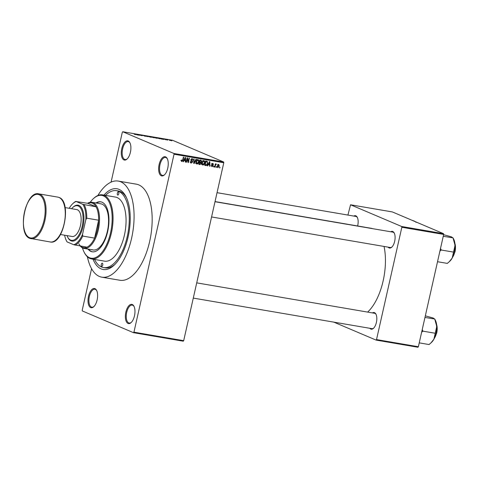 <?xml version="1.0" encoding="UTF-8"?>
<svg xmlns="http://www.w3.org/2000/svg" width="479" height="479" viewBox="0 0 479 479"><rect width="100%" height="100%" fill="white"/><g stroke="black" fill="none" stroke-linecap="round" stroke-linejoin="round"><path stroke-width="0.72" d="M94.95 288.645A9.748 4.586 99.7 0 1 96.614 290.394A9.748 4.586 99.7 0 1 93.83 306.656A9.748 4.586 99.7 0 1 90.681 307.578A9.748 4.586 99.7 0 1 88.501 296.279A9.748 4.586 99.7 0 1 94.95 288.645M96.764 290.717A9.101 4.281 -80.3 0 0 95.369 289.376A9.101 4.281 -80.3 0 0 94.914 289.238A9.101 4.281 -80.3 0 0 89.256 296.992A9.101 4.281 -80.3 0 0 91.387 307.045A9.101 4.281 -80.3 0 0 91.848 307.177A9.101 4.281 -80.3 0 0 94.082 306.404M128.222 140.988A9.748 4.586 99.7 0 1 129.887 142.736A9.748 4.586 99.7 0 1 127.109 158.998A9.748 4.586 99.7 0 1 123.959 159.92A9.748 4.586 99.7 0 1 121.78 148.628A9.748 4.586 99.7 0 1 128.222 140.988M130.043 143.059A9.101 4.281 -80.3 0 0 128.647 141.718A9.101 4.281 -80.3 0 0 128.186 141.58A9.101 4.281 -80.3 0 0 122.528 149.334A9.101 4.281 -80.3 0 0 124.666 159.387A9.101 4.281 -80.3 0 0 125.121 159.519A9.101 4.281 -80.3 0 0 127.36 158.747M165.578 156.855A9.748 4.586 99.7 0 1 167.243 158.603A9.748 4.586 99.7 0 1 164.459 174.865A9.748 4.586 99.7 0 1 161.309 175.787A9.748 4.586 99.7 0 1 159.136 164.489A9.748 4.586 99.7 0 1 165.578 156.855M167.393 158.926A9.101 4.281 -80.3 0 0 165.997 157.585A9.101 4.281 -80.3 0 0 165.542 157.447A9.101 4.281 -80.3 0 0 159.884 165.201A9.101 4.281 -80.3 0 0 162.016 175.254A9.101 4.281 -80.3 0 0 162.477 175.386A9.101 4.281 -80.3 0 0 164.71 174.613M132.3 304.512A9.748 4.586 99.7 0 1 133.964 306.261A9.748 4.586 99.7 0 1 131.186 322.523A9.748 4.586 99.7 0 1 128.031 323.445A9.748 4.586 99.7 0 1 125.857 312.146A9.748 4.586 99.7 0 1 132.3 304.512M134.12 306.584A9.101 4.281 -80.3 0 0 132.725 305.243A9.101 4.281 -80.3 0 0 132.264 305.105A9.101 4.281 -80.3 0 0 126.606 312.859A9.101 4.281 -80.3 0 0 128.743 322.912A9.101 4.281 -80.3 0 0 129.198 323.044A9.101 4.281 -80.3 0 0 131.438 322.271M372.464 312.919A8.448 3.976 99.7 0 1 374.5 312.661A8.448 3.976 99.7 0 1 375.949 314.17A8.448 3.976 99.7 0 1 373.536 328.265A8.448 3.976 99.7 0 1 370.806 329.067A8.448 3.976 99.7 0 1 369.836 328.295M371.512 328.534A7.802 3.67 -80.3 0 0 371.908 328.648A7.802 3.67 -80.3 0 0 373.788 328.013M376.099 314.499A7.802 3.67 -80.3 0 0 374.925 313.386A7.802 3.67 -80.3 0 0 374.536 313.272L196.719 282.861M353.801 216.071A8.448 3.976 99.7 0 1 355.843 215.813A8.448 3.976 99.7 0 1 357.286 217.328A8.448 3.976 99.7 0 1 357.639 225.974M357.436 217.652A7.802 3.67 -80.3 0 0 356.262 216.544A7.802 3.67 -80.3 0 0 355.873 216.43L217.041 192.684M390.75 231.77A8.448 3.976 99.7 0 1 392.792 231.513A8.448 3.976 99.7 0 1 394.235 233.022A8.448 3.976 99.7 0 1 391.822 247.116A8.448 3.976 99.7 0 1 389.092 247.918A8.448 3.976 99.7 0 1 388.122 247.146M389.798 247.386A7.802 3.67 -80.3 0 0 390.193 247.499A7.802 3.67 -80.3 0 0 392.073 246.865M394.385 233.351A7.802 3.67 -80.3 0 0 393.211 232.237A7.802 3.67 -80.3 0 0 392.822 232.123L215.005 201.713M103.967 195.115A40.949 19.256 99.7 0 1 118.996 189.367A40.949 19.256 99.7 0 1 125.995 196.701A40.949 19.256 99.7 0 1 114.313 265.007A40.949 19.256 99.7 0 1 101.075 268.875A40.949 19.256 99.7 0 1 93.01 259.181M94.567 259.444A38.997 18.34 -80.3 0 0 101.506 266.983A38.997 18.34 -80.3 0 0 103.464 267.563L105.158 267.851A38.997 18.34 -80.3 0 0 115.062 264.258M126.456 197.653A38.997 18.34 -80.3 0 0 120.265 191.552A38.997 18.34 -80.3 0 0 118.307 190.977L116.613 190.684A38.997 18.34 -80.3 0 0 105.524 195.384M87.388 256.78A48.744 22.926 -80.3 0 0 99.369 276.449A48.744 22.926 -80.3 0 0 101.817 277.173A48.744 22.926 -80.3 0 0 132.144 235.644A48.744 22.926 -80.3 0 0 120.702 181.798A48.744 22.926 -80.3 0 0 118.253 181.074A48.744 22.926 -80.3 0 0 97.866 195.516M101.817 277.173L119.912 280.263A48.744 22.926 -80.3 0 0 150.238 238.734A48.744 22.926 -80.3 0 0 138.796 184.894A48.744 22.926 -80.3 0 0 136.347 184.17L118.253 181.074M372.458 228.639A44.846 21.088 -80.3 0 0 370.884 228.238L215.035 201.581M133.509 332.683L133.934 332.175L183.691 340.683L183.259 341.192L133.509 332.683L82.364 310.961L82.22 310.206L91.567 268.707M111.08 182.134L122.319 132.258L122.75 131.749L173.895 153.478L223.645 161.986L223.789 162.74L174.039 154.226L173.895 153.478M217.622 167.554L217.322 165.86L218.699 164.369L219.334 166.171L217.777 167.644M215.005 167.135L214.646 167.069L215.37 163.86L215.73 163.92L215.616 164.435L216.173 163.938L216.268 164.608L215.598 164.824L215.005 167.135L214.664 166.985M216.268 164.608L215.664 164.357M211.796 166.548L212.173 166.71L211.526 165.524L212.299 166.255L212.898 165.836L211.892 164.153L212.904 163.381L213.532 164.441L212.814 163.842L212.263 164.153L213.275 165.818L211.958 166.644M211.017 165.728L212.299 166.255M211.784 163.387L212.197 163.578M205.784 165.554L204.731 165.375L205.725 160.956L207.281 161.309L207.647 163.555C207.461 164.83 206.838 165.494 205.784 165.554L204.784 165.129M200.929 160.136L201.671 161.417L201.072 162.279L201.318 163.447L199.935 164.554L198.815 164.363L199.815 159.95L201.228 160.22M194.157 163.567L193.803 163.507L193.738 158.908L194.109 158.974L194.079 163.016L195.905 159.279L196.282 159.345L194.157 163.567L193.803 163.417M186.481 162.255L186.121 162.195L187.115 157.777L187.505 157.842L188.223 161.645L189.019 158.1L189.379 158.166L188.385 162.579L187.996 162.513L187.277 158.723L186.481 162.255L186.139 162.112M181.409 161.124L181.433 160.022L181.804 160.028L182.038 161.016L182.499 160.752L183.367 157.136L183.726 157.196L183.05 160.196L181.9 161.531L181.409 161.124L181.595 161.399M180.817 160.507L182.038 161.016M183.691 340.683L223.789 162.74M133.934 332.175L174.039 154.226M183.469 161.74L183.092 161.674L185.181 157.447L185.559 157.507L185.708 162.124L185.337 162.058L185.319 160.687L184.074 160.471L183.469 161.74L183.128 161.597M190.756 162.92L191.259 163.129L190.403 161.435L191.408 162.621L192.307 161.986L190.917 159.621L192.217 158.591L193.001 160.094L192.109 159.106L191.289 160.172L192.36 160.896L192.666 162.04L190.983 163.052M190.073 162.082L191.408 162.621M197.929 159.567C198.845 160.022 199.138 160.86 198.803 162.07L198.084 163.596L196.905 164.099L196.025 163.225L196.013 161.651C196.216 160.387 196.857 159.693 197.929 159.567L198.156 159.633M203.838 160.579C204.761 161.034 205.048 161.872 204.713 163.082L203.994 164.608L202.815 165.105L201.934 164.237L201.922 162.662C202.126 161.399 202.767 160.699 203.838 160.579L204.072 160.645M207.724 165.89L207.347 165.824L209.437 161.591L209.82 161.657L209.97 166.273L209.592 166.207L209.58 164.836L208.335 164.62L207.724 165.89L207.389 165.746M213.981 166.955L213.622 166.896L213.76 166.267L214.119 166.327L213.981 166.955L213.64 166.812M216.448 167.381L216.089 167.321L216.227 166.686L216.592 166.746L216.448 167.381L216.107 167.237M219.837 167.961L219.478 167.895L219.621 167.267L219.981 167.327L219.837 167.961L219.496 167.812M169.865 140.395L169.506 140.329L169.853 140.461M167.955 139.946L166.89 139.587L167.937 140.03M167.399 139.97L167.039 139.91L167.387 140.042M166.291 139.85L164.387 139.15L165.92 139.796M163.992 139.191L164.375 139.209M164.608 139.239L164.309 139.299M161.142 138.82L160.519 138.353L163.68 139.407L161.112 138.97M156.561 138.197L154.166 137.533C153.519 137.275 153.627 137.204 154.501 137.317L156.92 137.994L157.28 138.239L156.561 138.197M154.166 137.533C153.519 137.275 153.627 137.204 154.501 137.317L154.483 137.383M156.861 138.239L157.28 138.239M150.651 137.186L148.256 136.521C147.61 136.264 147.718 136.192 148.586 136.311L151.005 136.988L151.37 137.233L150.651 137.186M148.268 136.383L148.239 136.515C147.61 136.264 147.718 136.192 148.586 136.311L148.574 136.371M150.957 137.108L151.37 137.233M135.755 134.635L134.246 134.222L135.665 134.527L134.425 133.892L135.659 134.545M122.75 131.749L172.5 140.257L223.645 161.986M136.886 134.671L136.258 134.21L139.419 135.258L136.85 134.821M138.581 134.707L142.089 135.713L138.563 134.791M145.514 136.287L142.874 135.329L145.005 136.222M144.79 136.18L145.185 136.102M142.401 135.389L142.862 135.395M143.125 135.431L142.754 135.515M146.981 136.042L147.514 136.641L144.436 135.605L146.945 136.222M154.112 137.76L150.514 136.647L153.639 137.689M159.196 138.641L159.836 138.491C160.501 138.748 160.387 138.814 159.489 138.688L156.423 137.659L159.836 138.491C160.501 138.748 160.387 138.814 159.489 138.688M171.883 140.814L170.183 140.143L171.698 140.784M418.365 346.742L417.933 347.251L376.099 340.096L376.524 339.587L418.365 346.742L443.674 234.417L401.839 227.262L401.695 226.513L443.53 233.668L443.674 234.417M376.524 339.587L401.839 227.262M401.695 226.513L350.55 204.784L392.385 211.94L443.53 233.668M347.916 215.065L350.55 204.784M333.809 322.133L376.099 340.096M367.627 312.092A44.846 21.088 -80.3 0 0 384.044 246.446M136.521 134.401L137.772 134.767L136.479 134.581M148.825 136.407L150.64 136.922L148.604 136.653M151.107 136.808L152.801 137.174L151.089 136.892M151.945 137.162L153.783 137.563L151.927 137.245M154.735 137.419L156.549 137.934L154.513 137.665M156.998 137.898L159.208 138.581M159.806 138.742L157.016 137.814M160.782 138.551L162.034 138.916L160.74 138.73M170.38 140.227L171.578 140.575L170.279 140.425M181.349 160.728L181.888 160.956M184.511 160.01L184.517 160.345M185.331 161.962L185.708 162.124M183.846 160.142L185.319 160.687M183.75 160.333L184.074 160.471M184.936 158.747L184.313 159.98L185.313 160.148L185.295 157.944L184.936 158.747L184.607 158.609M183.996 159.842L184.313 159.98M184.996 157.819L185.295 157.944M187.798 161.465L188.223 161.645M187.978 162.405L188.385 162.579M186.936 158.573L187.277 158.723M191.774 158.603L191.881 158.986M192.648 159.944L193.001 160.094M190.935 159.555L191.277 159.699M190.876 159.998L191.289 160.172M190.636 160.076L192.36 160.896M191.211 160.411L191.522 161.555M192.324 161.896L192.666 162.04M190.965 162.459L190.528 162.644M197.498 159.579L197.677 160.004M198.456 161.926L198.803 162.07M197.665 163.417L198.084 163.596M196.935 163.111L195.755 163.608M196.827 159.639L197.977 160.13L196.372 161.722L197.019 163.578L198.444 161.998L198.516 160.974L197.073 159.77M196.031 161.579L196.372 161.722M195.701 163.046L197.019 163.578M200.432 160.052L200.557 160.513M201.318 161.267L201.671 161.417M200.252 161.926L201.072 162.279M199.923 161.788L200.168 162.956M200.976 163.297L201.318 163.447M199.569 163.956L198.881 164.081M199.336 162.052L200.671 162.567L199.348 162.022M199.713 160.381L200.054 160.525L199.761 161.842L200.821 161.98L201.294 161.429L200.683 160.633L201.06 160.728L199.761 160.19M199.42 161.698L199.761 161.842M199.749 160.237L200.683 160.633L200.054 160.525M199.641 162.363L199.294 163.908L200.444 164.046L200.958 163.387L200.354 162.483L199.3 162.213M198.953 163.764L199.294 163.908M203.407 160.585L203.587 161.016M204.371 162.938L204.713 163.082M203.575 164.429L203.994 164.608M202.845 164.123L201.665 164.62M202.737 160.651L203.886 161.142L202.282 162.728L202.928 164.59L204.353 163.01L204.425 161.986L202.982 160.776M201.94 162.585L202.282 162.728M201.611 164.052L202.928 164.59M206.383 161.07L206.575 161.579M207.305 163.411L207.647 163.555M205.437 164.962L204.79 165.087M205.946 161.333L205.455 161.16L205.946 161.333M205.97 161.537L205.204 164.92L206.904 164.542L207.287 163.489L207.096 161.818L205.629 161.393M204.862 164.776L205.204 164.92M205.659 161.243L207.096 161.818M208.766 164.159L208.778 164.495M209.592 166.111L209.97 166.273M208.108 164.291L209.58 164.836M208.012 164.483L208.335 164.62M209.197 162.896L208.575 164.123L209.574 164.297L209.551 162.088L209.197 162.896L208.862 162.758M208.257 163.992L208.575 164.123M213.173 164.285L213.532 164.441M211.928 164.01L212.263 164.153M211.874 164.249L212.317 164.435M211.538 164.201L212.125 165.333M212.91 165.662L213.275 165.818M215.275 164.291L215.616 164.435M215.191 164.65L215.598 164.824M215.041 165.321L215.382 165.471M218.993 166.027L219.334 166.171M217.538 164.369L218.687 164.854L217.682 165.92L218.065 167.237L218.969 166.141L218.586 164.824L217.993 164.572M217.346 165.776L217.682 165.92M216.813 166.722L218.065 167.237M118.427 191.893A1.623 0.766 -80.3 0 0 118.343 191.869A1.623 0.766 -80.3 0 0 117.337 193.253A1.623 0.766 -80.3 0 0 117.714 195.049A1.623 0.766 -80.3 0 0 117.798 195.073A1.623 0.766 -80.3 0 0 118.81 193.69A1.623 0.766 -80.3 0 0 118.427 191.893M102.356 263.199A1.623 0.766 -80.3 0 0 102.278 263.175A1.623 0.766 -80.3 0 0 101.267 264.558A1.623 0.766 -80.3 0 0 101.644 266.354A1.623 0.766 -80.3 0 0 101.728 266.378A1.623 0.766 -80.3 0 0 102.74 264.995A1.623 0.766 -80.3 0 0 102.356 263.199M88.004 249.092A25.345 11.921 -80.3 0 0 90.92 251.415A25.345 11.921 -80.3 0 0 92.196 251.786A25.345 11.921 -80.3 0 0 107.961 230.195A25.345 11.921 -80.3 0 0 102.015 202.192A25.345 11.921 -80.3 0 0 100.74 201.821A25.345 11.921 -80.3 0 0 95.89 202.964M101.021 201.875A25.345 11.921 -80.3 0 0 96.459 203.066M88.567 249.188A25.345 11.921 -80.3 0 0 91.489 251.511A25.345 11.921 -80.3 0 0 92.477 251.828M82.418 247.853A31.848 14.975 -80.3 0 0 84.059 252.02A31.848 14.975 -80.3 0 0 89.501 257.72A31.848 14.975 -80.3 0 0 110.547 232.782A31.848 14.975 -80.3 0 0 103.434 195.881A31.848 14.975 -80.3 0 0 93.142 198.893A31.848 14.975 -80.3 0 0 90.208 202.282M93.142 198.893L93.639 198.42A32.494 15.286 99.7 0 1 102.512 194.869A32.494 15.286 99.7 0 1 104.141 195.348A32.494 15.286 99.7 0 1 111.769 231.243A32.494 15.286 99.7 0 1 91.555 258.929A32.494 15.286 99.7 0 1 89.92 258.45A32.494 15.286 99.7 0 1 84.37 252.631L84.059 252.02M91.555 258.929L104.56 261.157A32.494 15.286 -80.3 0 0 124.774 233.471A32.494 15.286 -80.3 0 0 117.145 197.576A32.494 15.286 -80.3 0 0 115.517 197.091L102.512 194.869M103.464 267.563A38.997 18.34 -80.3 0 0 127.719 234.339A38.997 18.34 -80.3 0 0 118.57 191.265A38.997 18.34 -80.3 0 0 116.613 190.684M87.573 203.276A23.399 11.005 99.7 0 1 91.932 202.288L100.979 203.838A23.399 11.005 99.7 0 1 102.153 204.186A23.399 11.005 99.7 0 1 107.643 230.028A23.399 11.005 99.7 0 1 93.088 249.96A23.399 11.005 99.7 0 1 91.914 249.619M78.796 243.715A22.747 10.7 -80.3 0 0 86.944 247.176A22.747 10.7 -80.3 0 0 94.603 238.105A22.747 10.7 -80.3 0 0 97.477 229.525A22.747 10.7 -80.3 0 0 98.632 220.214A22.747 10.7 -80.3 0 0 96.045 206.796A22.747 10.7 -80.3 0 0 87.897 203.336L76.233 201.533A22.1 10.394 -80.3 0 0 72.676 203.767A22.1 10.394 -80.3 0 0 69.227 208.299M91.932 202.288A23.399 11.005 99.7 0 1 98.333 229.746A23.399 11.005 99.7 0 1 84.041 248.415A23.399 11.005 99.7 0 1 80.262 246.038M86.944 247.176L73.736 244.721A22.1 10.394 -80.3 0 0 82.544 234.285L82.729 236.075L94.603 238.105L98.632 220.214L86.759 218.184L85.813 219.783A22.1 10.394 -80.3 0 0 82.837 204.335L76.233 201.533M82.837 204.335L96.045 206.796L87.897 203.336M82.544 234.285L85.813 219.783M64.629 235.207A22.1 10.394 -80.3 0 0 66.371 240.626A22.1 10.394 -80.3 0 0 67.132 241.919L73.736 244.721M67.132 241.919L66.922 241.685A22.747 10.7 99.7 0 1 66.683 241.236L66.371 240.626M72.676 203.767L73.173 203.294A22.747 10.7 99.7 0 1 76.023 201.3M82.729 236.075A22.747 10.7 99.7 0 1 75.071 245.146M84.172 204.761A22.747 10.7 99.7 0 1 86.759 218.184M67.006 235.608A17.549 8.251 -80.3 0 0 67.581 236.925A17.549 8.251 -80.3 0 0 70.581 240.069A17.549 8.251 -80.3 0 0 82.178 226.328A17.549 8.251 -80.3 0 0 78.257 205.994A17.549 8.251 -80.3 0 0 72.586 207.652A17.549 8.251 -80.3 0 0 71.605 208.706M72.586 207.652L73.083 207.179A18.196 8.556 99.7 0 1 78.963 205.461A18.196 8.556 99.7 0 1 83.029 226.543A18.196 8.556 99.7 0 1 71 240.799A18.196 8.556 99.7 0 1 67.892 237.536L67.581 236.925M65.102 207.593L76.718 209.58A13.652 6.419 99.7 0 1 77.406 209.778A13.652 6.419 99.7 0 1 80.61 224.855A13.652 6.419 99.7 0 1 72.119 236.488L60.504 234.5M411.904 220.232L414.521 221.178L416.101 222.298M421.628 332.246L422.927 331.157L422.239 329.546M425.328 315.835L433.184 318.026L434.764 319.14L436.764 326.504L433.902 339.204L430.944 342.898L429.04 344.545L419.239 342.868M422.927 331.157L435.237 333.258M424.963 317.463L434.722 318.996L435.417 320.367A13.083 6.149 -80.3 0 1 436.764 326.504A13.083 6.149 -80.3 0 1 433.902 339.204A13.083 6.149 -80.3 0 1 431.687 342.186L431.022 342.82M449.308 261.672L449.973 261.037A13.083 6.149 99.7 0 0 452.188 258.055A13.083 6.149 -80.3 0 0 454.391 252.032A13.083 6.149 -80.3 0 0 455.05 245.356L452.188 258.055L449.23 261.75L447.326 263.396L437.525 261.72M439.92 251.098L441.219 250.008L453.529 252.11M441.219 250.008L440.524 248.397M443.614 234.686L451.469 236.877L453.05 237.991L455.05 245.356A13.083 6.149 -80.3 0 0 453.709 239.219L453.008 237.847L443.249 236.315M182.709 160.052L183.05 160.196M190.893 160.184L191.786 160.561M193.785 162.165L194.091 162.297M198.875 164.105L199.935 164.554M211.862 164.339L212.688 164.692M57.899 197.126L59.157 197.498C72.018 201.725 63.462 245.35 50.229 241.973A22.747 10.7 -80.3 0 0 64.384 222.591A22.747 10.7 -80.3 0 0 59.043 197.468A22.747 10.7 -80.3 0 0 57.899 197.126L38.679 193.839A22.747 10.7 99.7 0 1 39.817 194.181A22.747 10.7 99.7 0 1 45.158 219.304A22.747 10.7 99.7 0 1 31.009 238.686A22.747 10.7 99.7 0 1 29.866 238.35M39.11 194.713A22.1 10.394 -80.3 0 0 24.507 212.017A22.1 10.394 -80.3 0 0 29.441 237.62A22.1 10.394 -80.3 0 0 44.044 220.316A22.1 10.394 -80.3 0 0 39.11 194.713M434.411 338.204A9.748 4.586 -80.3 0 0 436.555 332.887A9.748 4.586 -80.3 0 0 436.662 325.031M436.614 324.618A9.358 4.401 99.7 0 1 436.722 332.869M452.697 257.055A9.748 4.586 -80.3 0 0 454.84 251.738A9.748 4.586 -80.3 0 0 454.948 243.883M454.9 243.47A9.358 4.401 99.7 0 1 455.008 251.72M206.964 161.74L205.814 161.255M216.155 164.548L215.67 164.339M371.908 328.648L193.288 298.1M211.574 216.951L390.193 247.499M84.041 248.415L93.088 249.96M38.679 193.839C25.441 190.462 16.891 234.093 29.752 238.314L50.229 241.973M436.555 324.187L436.764 332.899L434.028 338.964M452.314 257.816L455.05 251.75L454.84 243.039"/></g></svg>
